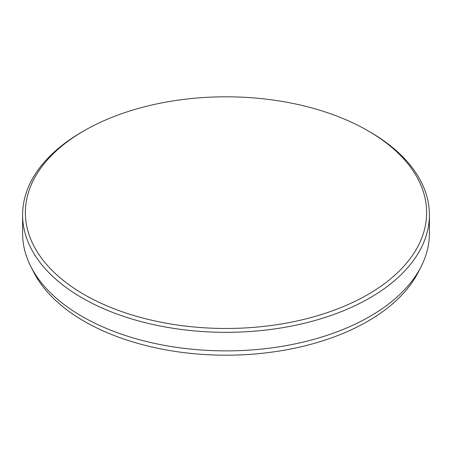 <?xml version="1.0" encoding="UTF-8"?>
<svg xmlns="http://www.w3.org/2000/svg" width="452" height="452" viewBox="0 0 452 452"><rect width="100%" height="100%" fill="white"/><g stroke="black" fill="none" stroke-linecap="round" stroke-linejoin="round"><path stroke-width="0.68" d="M84.134 294.54A200.626 115.831 0 0 0 367.866 294.54A200.626 115.831 0 0 0 367.866 130.73L369.826 131.86A203.4 117.43 180 0 1 369.826 131.865A203.4 117.43 180 0 1 429.4 214.898A203.4 117.43 180 0 1 303.84 323.389A203.4 117.43 180 0 1 82.174 297.936A203.4 117.43 180 0 1 22.6 214.898A203.4 117.43 180 0 1 82.174 131.865L84.134 130.73A200.626 115.831 0 0 0 84.134 294.54M369.826 131.865L367.866 130.73A200.626 115.831 0 0 0 84.134 130.73M421.162 266.527L418.343 272.07A200.462 115.735 180 0 1 367.747 321.299A200.462 115.735 180 0 1 84.253 321.299A200.462 115.735 180 0 1 33.657 272.07L30.838 266.527A203.4 117.43 0 0 0 82.174 316.479A203.4 117.43 0 0 0 421.162 266.527A203.4 117.43 0 0 0 429.4 233.441L429.4 214.898M22.6 214.898L22.6 233.441A203.4 117.43 0 0 0 30.838 266.527"/></g></svg>
